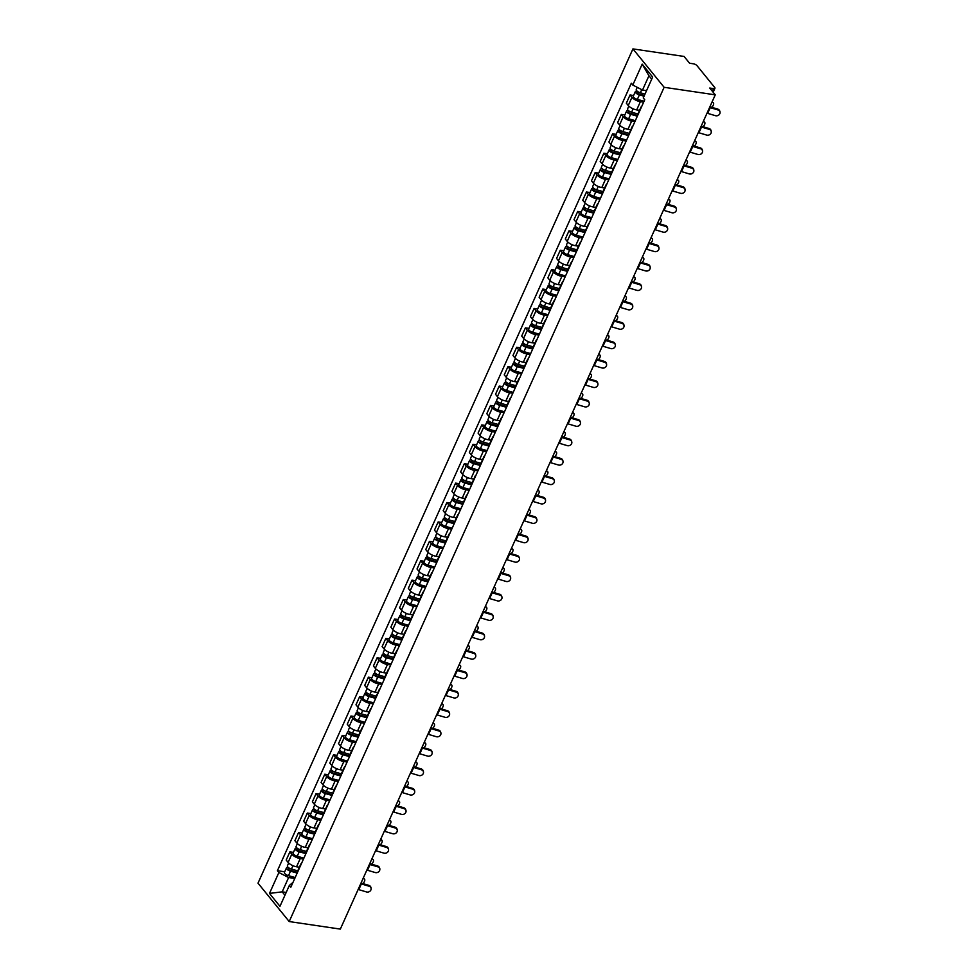 <?xml version="1.0" encoding="UTF-8"?>
<svg xmlns="http://www.w3.org/2000/svg" width="978" height="978" viewBox="0 0 978 978"><rect width="100%" height="100%" fill="white"/><g stroke="black" fill="none" stroke-linecap="round" stroke-linejoin="round"><path stroke-width="1.47" d="M715.26 94.842L709.735 88.044L713.488 88.607A2.946 1.112 24.2 0 0 714.93 88.277A2.946 1.112 24.2 0 0 714.673 87.421L697.021 65.685A2.946 1.112 24.2 0 0 693.353 63.79L689.588 63.24L684.074 56.443L632.937 48.9L258.009 883.158L289.195 921.557L664.123 87.299L715.26 94.842L340.332 929.1L289.195 921.557M632.937 48.9L664.123 87.299M643.646 102.164L640.382 101.675A6.773 2.555 -155.8 0 1 631.947 97.323L630.04 94.988L626.348 103.191L628.255 105.538A6.773 2.555 24.2 0 0 636.702 109.891L639.539 110.306M640.957 108.155A6.773 2.555 -155.8 0 1 640.945 107.201A6.773 2.555 -155.8 0 1 641.666 106.578M633.585 95.502L630.04 94.988M640.945 107.201L637.253 115.404A6.773 2.555 24.2 0 0 637.265 116.358M634.918 121.565L631.666 121.089A6.773 2.555 -155.8 0 1 623.218 116.737L621.323 114.389L617.631 122.605L619.539 124.939A6.773 2.555 24.2 0 0 627.974 129.304L630.822 129.719M632.228 127.556A6.773 2.555 -155.8 0 1 632.216 126.602A6.773 2.555 -155.8 0 1 632.937 125.979M624.869 114.915L621.323 114.389M632.216 126.602L628.536 134.817A6.773 2.555 24.2 0 0 628.536 135.771M626.201 140.979L622.949 140.49A6.773 2.555 -155.8 0 1 614.502 136.138L612.595 133.803L608.915 142.006L610.81 144.353A6.773 2.555 24.2 0 0 619.257 148.705L622.106 149.121M623.512 146.969A6.773 2.555 -155.8 0 1 623.499 146.015A6.773 2.555 -155.8 0 1 624.221 145.392M616.14 134.316L612.595 133.803M623.499 146.015L619.808 154.218A6.773 2.555 24.2 0 0 619.82 155.172M617.473 160.38L614.221 159.903A6.773 2.555 -155.8 0 1 605.785 155.551L603.878 153.204L600.186 161.419L602.093 163.754A6.773 2.555 24.2 0 0 610.529 168.118L613.377 168.534M614.783 166.37A6.773 2.555 -155.8 0 1 614.783 165.416A6.773 2.555 -155.8 0 1 615.492 164.793M607.424 153.729L603.878 153.204M614.783 165.416L611.091 173.632A6.773 2.555 24.2 0 0 611.091 174.585M608.756 179.793L605.504 179.304A6.773 2.555 -155.8 0 1 597.057 174.952L595.162 172.617L591.47 180.82L593.365 183.167A6.773 2.555 24.2 0 0 601.812 187.519L604.661 187.935M606.067 185.783A6.773 2.555 -155.8 0 1 606.054 184.83A6.773 2.555 -155.8 0 1 606.776 184.206M598.695 173.13L595.162 172.617M606.054 184.83L602.362 193.033A6.773 2.555 24.2 0 0 602.375 193.986M600.04 199.194L596.776 198.717A6.773 2.555 -155.8 0 1 588.34 194.365L586.433 192.018L582.741 200.233L584.648 202.568A6.773 2.555 24.2 0 0 593.084 206.933L595.932 207.348M597.338 205.184A6.773 2.555 -155.8 0 1 597.338 204.231A6.773 2.555 -155.8 0 1 598.047 203.607M589.978 192.544L586.433 192.018M597.338 204.231L593.646 212.446A6.773 2.555 24.2 0 0 593.658 213.4M591.311 218.607L588.059 218.118A6.773 2.555 -155.8 0 1 579.612 213.766L577.717 211.431L574.025 219.634L575.92 221.982A6.773 2.555 24.2 0 0 584.367 226.334L587.216 226.749M588.622 224.585A6.773 2.555 -155.8 0 1 588.609 223.644A6.773 2.555 -155.8 0 1 589.331 223.021M581.262 211.945L577.717 211.431M588.609 223.644L584.917 231.847A6.773 2.555 24.2 0 0 584.93 232.801M582.595 238.009L579.331 237.532A6.773 2.555 -155.8 0 1 570.895 233.18L568.988 230.832L565.296 239.048L567.203 241.383A6.773 2.555 24.2 0 0 575.651 245.747L578.487 246.163M579.905 243.999A6.773 2.555 -155.8 0 1 579.893 243.045A6.773 2.555 -155.8 0 1 580.602 242.422M572.533 231.358L568.988 230.832M579.893 243.045L576.201 251.26A6.773 2.555 24.2 0 0 576.213 252.214M573.866 257.422L570.614 256.933A6.773 2.555 -155.8 0 1 562.167 252.581L560.272 250.246L556.58 258.449L558.475 260.796A6.773 2.555 24.2 0 0 566.922 265.148L569.771 265.564M571.176 263.4A6.773 2.555 -155.8 0 1 571.164 262.459A6.773 2.555 -155.8 0 1 571.885 261.835M563.817 250.759L560.272 250.246M571.164 262.459L567.484 270.661A6.773 2.555 24.2 0 0 567.484 271.615M565.15 276.823L561.885 276.346A6.773 2.555 -155.8 0 1 553.45 271.994L551.543 269.647L547.851 277.862L549.758 280.197A6.773 2.555 24.2 0 0 558.206 284.561L561.042 284.977M562.46 282.813A6.773 2.555 -155.8 0 1 562.448 281.86A6.773 2.555 -155.8 0 1 563.169 281.236M555.088 270.172L551.543 269.647M562.448 281.86L558.756 290.075A6.773 2.555 24.2 0 0 558.768 291.028M556.421 296.236L553.169 295.747A6.773 2.555 -155.8 0 1 544.722 291.395L542.827 289.06L539.135 297.263L541.042 299.61A6.773 2.555 24.2 0 0 549.477 303.962L552.326 304.378M553.731 302.214A6.773 2.555 -155.8 0 1 553.719 301.273A6.773 2.555 -155.8 0 1 554.44 300.649M546.372 289.574L542.827 289.06M553.719 301.273L550.039 309.476A6.773 2.555 24.2 0 0 550.039 310.429M547.704 315.637L544.453 315.161A6.773 2.555 -155.8 0 1 536.005 310.808L534.098 308.461L530.418 316.676L532.313 319.011A6.773 2.555 24.2 0 0 540.761 323.363L543.609 323.791M545.015 321.628A6.773 2.555 -155.8 0 1 545.003 320.674A6.773 2.555 -155.8 0 1 545.724 320.05M537.643 308.987L534.098 308.461M545.003 320.674L541.311 328.889A6.773 2.555 24.2 0 0 541.323 329.843M538.976 335.051L535.724 334.562A6.773 2.555 -155.8 0 1 527.289 330.209L525.382 327.862L521.69 336.077L523.597 338.425A6.773 2.555 24.2 0 0 532.032 342.777L534.88 343.192M536.286 341.029A6.773 2.555 -155.8 0 1 536.286 340.087A6.773 2.555 -155.8 0 1 536.995 339.464M528.927 328.388L525.382 327.862M536.286 340.087L532.594 348.29A6.773 2.555 24.2 0 0 532.594 349.244M530.259 354.452L527.008 353.975A6.773 2.555 -155.8 0 1 518.56 349.623L516.653 347.276L512.973 355.491L514.868 357.826A6.773 2.555 24.2 0 0 523.316 362.178L526.164 362.606M527.57 360.442A6.773 2.555 -155.8 0 1 527.558 359.488A6.773 2.555 -155.8 0 1 528.279 358.865M520.198 347.801L516.653 347.276M527.558 359.488L523.866 367.704A6.773 2.555 24.2 0 0 523.878 368.657M521.543 373.865L518.279 373.376A6.773 2.555 -155.8 0 1 509.844 369.024L507.937 366.677L504.245 374.892L506.152 377.239A6.773 2.555 24.2 0 0 514.587 381.591L517.435 382.007M518.841 379.843A6.773 2.555 -155.8 0 1 518.841 378.902A6.773 2.555 -155.8 0 1 519.55 378.278M511.482 367.202L507.937 366.677M518.841 378.902L515.149 387.105A6.773 2.555 24.2 0 0 515.161 388.058M512.814 393.266L509.562 392.789A6.773 2.555 -155.8 0 1 501.115 388.437L499.22 386.09L495.528 394.305L497.423 396.64A6.773 2.555 24.2 0 0 505.87 400.992L508.719 401.42M510.125 399.256A6.773 2.555 -155.8 0 1 510.113 398.303A6.773 2.555 -155.8 0 1 510.834 397.679M502.753 386.616L499.22 386.09M510.113 398.303L506.421 406.518A6.773 2.555 24.2 0 0 506.433 407.471M504.098 412.679L500.834 412.19A6.773 2.555 -155.8 0 1 492.399 407.838L490.491 405.491L486.799 413.706L488.707 416.053A6.773 2.555 24.2 0 0 497.142 420.406L499.99 420.821M501.396 418.657A6.773 2.555 -155.8 0 1 501.396 417.716A6.773 2.555 -155.8 0 1 502.105 417.093M494.037 406.017L490.491 405.491M501.396 417.716L497.704 425.919A6.773 2.555 24.2 0 0 497.716 426.873M495.369 432.08L492.117 431.604A6.773 2.555 -155.8 0 1 483.67 427.252L481.775 424.904L478.083 433.12L479.978 435.454A6.773 2.555 24.2 0 0 488.425 439.807L491.274 440.234M492.68 438.071A6.773 2.555 -155.8 0 1 492.667 437.117A6.773 2.555 -155.8 0 1 493.389 436.494M485.32 425.43L481.775 424.904M492.667 437.117L488.976 445.332A6.773 2.555 24.2 0 0 488.988 446.286M486.653 451.494L483.389 451.005A6.773 2.555 -155.8 0 1 474.953 446.653L473.046 444.305L469.354 452.521L471.262 454.868A6.773 2.555 24.2 0 0 479.709 459.22L482.545 459.636M483.963 457.472A6.773 2.555 -155.8 0 1 483.951 456.53A6.773 2.555 -155.8 0 1 484.66 455.907M476.592 444.831L473.046 444.305M483.951 456.53L480.259 464.733A6.773 2.555 24.2 0 0 480.271 465.687M477.924 470.895L474.672 470.418A6.773 2.555 -155.8 0 1 466.225 466.066L464.33 463.719L460.638 471.934L462.545 474.269A6.773 2.555 24.2 0 0 470.98 478.621L473.829 479.049M475.235 476.885A6.773 2.555 -155.8 0 1 475.222 475.931A6.773 2.555 -155.8 0 1 475.944 475.308M467.875 464.244L464.33 463.719M475.222 475.931L471.543 484.147A6.773 2.555 24.2 0 0 471.543 485.088M469.208 490.308L465.956 489.819A6.773 2.555 -155.8 0 1 457.508 485.467L455.601 483.12L451.922 491.335L453.816 493.682A6.773 2.555 24.2 0 0 462.264 498.034L465.112 498.45M466.518 496.286A6.773 2.555 -155.8 0 1 466.506 495.345A6.773 2.555 -155.8 0 1 467.227 494.721M459.147 483.645L455.601 483.12M466.506 495.345L462.814 503.548A6.773 2.555 24.2 0 0 462.826 504.501M460.479 509.709L457.227 509.232A6.773 2.555 -155.8 0 1 448.792 504.88L446.885 502.533L443.193 510.748L445.1 513.083A6.773 2.555 24.2 0 0 453.535 517.435L456.384 517.863M457.79 515.699A6.773 2.555 -155.8 0 1 457.79 514.746A6.773 2.555 -155.8 0 1 458.499 514.122M450.43 503.059L446.885 502.533M457.79 514.746L454.098 522.961A6.773 2.555 24.2 0 0 454.098 523.902M451.763 529.122L448.511 528.633A6.773 2.555 -155.8 0 1 440.063 524.281L438.156 521.934L434.476 530.149L436.371 532.497A6.773 2.555 24.2 0 0 444.819 536.849L447.667 537.264M449.073 535.1A6.773 2.555 -155.8 0 1 449.061 534.159A6.773 2.555 -155.8 0 1 449.782 533.536M441.701 522.46L438.156 521.934M449.061 534.159L445.369 542.362A6.773 2.555 24.2 0 0 445.381 543.316M443.034 548.524L439.782 548.047A6.773 2.555 -155.8 0 1 431.347 543.695L429.44 541.347L425.748 549.563L427.655 551.898A6.773 2.555 24.2 0 0 436.09 556.25L438.939 556.678M440.344 554.514A6.773 2.555 -155.8 0 1 440.344 553.56A6.773 2.555 -155.8 0 1 441.054 552.937M432.985 541.873L429.44 541.347M440.344 553.56L436.653 561.775A6.773 2.555 24.2 0 0 436.665 562.717M434.318 567.937L431.066 567.448A6.773 2.555 -155.8 0 1 422.618 563.096L420.723 560.749L417.031 568.964L418.926 571.311A6.773 2.555 24.2 0 0 427.374 575.663L430.222 576.079M431.628 573.915A6.773 2.555 -155.8 0 1 431.616 572.974A6.773 2.555 -155.8 0 1 432.337 572.35M424.256 561.274L420.723 560.749M431.616 572.974L427.924 581.176A6.773 2.555 24.2 0 0 427.936 582.13M425.601 587.338L422.337 586.861A6.773 2.555 -155.8 0 1 413.902 582.497L411.995 580.162L408.303 588.377L410.21 590.712A6.773 2.555 24.2 0 0 418.645 595.064L421.494 595.492M422.899 593.328A6.773 2.555 -155.8 0 1 422.899 592.375A6.773 2.555 -155.8 0 1 423.608 591.751M415.54 580.688L411.995 580.162M422.899 592.375L419.207 600.59A6.773 2.555 24.2 0 0 419.22 601.531M416.872 606.751L413.621 606.262A6.773 2.555 -155.8 0 1 405.173 601.91L403.278 599.563L399.586 607.778L401.481 610.125A6.773 2.555 24.2 0 0 409.929 614.477L412.777 614.893M414.183 612.729A6.773 2.555 -155.8 0 1 414.171 611.788A6.773 2.555 -155.8 0 1 414.892 611.152M406.824 600.089L403.278 599.563M414.171 611.788L410.479 619.991A6.773 2.555 24.2 0 0 410.491 620.944M408.156 626.152L404.892 625.675A6.773 2.555 -155.8 0 1 396.457 621.311L394.55 618.976L390.858 627.179L392.765 629.526A6.773 2.555 24.2 0 0 401.212 633.878L404.048 634.306M405.467 632.143A6.773 2.555 -155.8 0 1 405.454 631.189A6.773 2.555 -155.8 0 1 406.163 630.565M398.095 619.502L394.55 618.976M405.454 631.189L401.762 639.404A6.773 2.555 24.2 0 0 401.775 640.345M399.427 645.553L396.176 645.077A6.773 2.555 -155.8 0 1 387.728 640.724L385.833 638.377L382.141 646.592L384.048 648.94A6.773 2.555 24.2 0 0 392.484 653.292L395.332 653.707M396.738 651.544A6.773 2.555 -155.8 0 1 396.726 650.602A6.773 2.555 -155.8 0 1 397.447 649.967M389.378 638.903L385.833 638.377M396.726 650.602L393.046 658.805A6.773 2.555 24.2 0 0 393.046 659.759M390.711 664.967L387.459 664.49A6.773 2.555 -155.8 0 1 379.012 660.126L377.105 657.791L373.425 665.994L375.32 668.341A6.773 2.555 24.2 0 0 383.767 672.693L386.616 673.121M388.021 670.957A6.773 2.555 -155.8 0 1 388.009 670.003A6.773 2.555 -155.8 0 1 388.731 669.38M380.65 658.316L377.105 657.791M388.009 670.003L384.317 678.219A6.773 2.555 24.2 0 0 384.33 679.16M381.982 684.368L378.731 683.891A6.773 2.555 -155.8 0 1 370.295 679.539L368.388 677.192L364.696 685.407L366.603 687.754A6.773 2.555 24.2 0 0 375.039 692.106L377.887 692.522M379.293 690.358A6.773 2.555 -155.8 0 1 379.293 689.417A6.773 2.555 -155.8 0 1 380.002 688.781M371.933 677.717L368.388 677.192M379.293 689.417L375.601 697.62A6.773 2.555 24.2 0 0 375.601 698.573M373.266 703.781L370.014 703.304A6.773 2.555 -155.8 0 1 361.567 698.94L359.659 696.605L355.98 704.808L357.875 707.155A6.773 2.555 24.2 0 0 366.322 711.507L369.171 711.935M370.576 709.771A6.773 2.555 -155.8 0 1 370.564 708.818A6.773 2.555 -155.8 0 1 371.285 708.194M363.205 697.131L359.659 696.605M370.564 708.818L366.872 717.033A6.773 2.555 24.2 0 0 366.884 717.974M364.537 723.182L361.285 722.705A6.773 2.555 -155.8 0 1 352.85 718.353L350.943 716.006L347.251 724.221L349.158 726.568A6.773 2.555 24.2 0 0 357.593 730.921L360.442 731.336M361.848 729.172A6.773 2.555 -155.8 0 1 361.848 728.231A6.773 2.555 -155.8 0 1 362.557 727.595M354.488 716.532L350.943 716.006M361.848 728.231L358.156 736.434A6.773 2.555 24.2 0 0 358.156 737.388M355.821 742.595L352.569 742.119A6.773 2.555 -155.8 0 1 344.122 737.754L342.227 735.419L338.535 743.622L340.43 745.97A6.773 2.555 24.2 0 0 348.877 750.322L351.725 750.749M353.131 748.586A6.773 2.555 -155.8 0 1 353.119 747.632A6.773 2.555 -155.8 0 1 353.84 747.009M345.76 735.945L342.227 735.419M353.119 747.632L349.427 755.847A6.773 2.555 24.2 0 0 349.439 756.789M347.104 761.996L343.84 761.52A6.773 2.555 -155.8 0 1 335.405 757.168L333.498 754.82L329.806 763.036L331.713 765.383A6.773 2.555 24.2 0 0 340.148 769.735L342.997 770.151M344.403 767.987A6.773 2.555 -155.8 0 1 344.403 767.045A6.773 2.555 -155.8 0 1 345.112 766.41M337.043 755.346L333.498 754.82M344.403 767.045L340.711 775.248A6.773 2.555 24.2 0 0 340.723 776.202M338.376 781.41L335.124 780.933A6.773 2.555 -155.8 0 1 326.676 776.569L324.782 774.234L321.09 782.437L322.984 784.784A6.773 2.555 24.2 0 0 331.432 789.136L334.28 789.564M335.686 787.4A6.773 2.555 -155.8 0 1 335.674 786.446A6.773 2.555 -155.8 0 1 336.395 785.823M328.327 774.759L324.782 774.234M335.674 786.446L331.982 794.662A6.773 2.555 24.2 0 0 331.994 795.603M329.659 800.811L326.395 800.334A6.773 2.555 -155.8 0 1 317.96 795.982L316.053 793.635L312.361 801.85L314.268 804.197A6.773 2.555 24.2 0 0 322.716 808.549L325.552 808.965M326.97 806.801A6.773 2.555 -155.8 0 1 326.958 805.848A6.773 2.555 -155.8 0 1 327.667 805.224M319.598 794.16L316.053 793.635M326.958 805.848L323.266 814.063A6.773 2.555 24.2 0 0 323.278 815.016M320.931 820.224L317.679 819.747A6.773 2.555 -155.8 0 1 309.231 815.383L307.337 813.048L303.645 821.251L305.552 823.598A6.773 2.555 24.2 0 0 313.987 827.95L316.835 828.378M318.241 826.214A6.773 2.555 -155.8 0 1 318.229 825.261A6.773 2.555 -155.8 0 1 318.95 824.637M310.882 813.574L307.337 813.048M318.229 825.261L314.549 833.476A6.773 2.555 24.2 0 0 314.549 834.417M312.214 839.625L308.95 839.148A6.773 2.555 -155.8 0 1 300.515 834.796L298.608 832.449L294.916 840.664L296.823 843.012A6.773 2.555 24.2 0 0 305.27 847.364L308.119 847.779M309.525 845.615A6.773 2.555 -155.8 0 1 309.513 844.662A6.773 2.555 -155.8 0 1 310.234 844.038M302.153 832.975L298.608 832.449M309.513 844.662L305.821 852.877A6.773 2.555 24.2 0 0 305.833 853.831M303.486 859.039L300.234 858.562A6.773 2.555 -155.8 0 1 291.786 854.197L289.891 851.862L286.199 860.065L288.107 862.413A6.773 2.555 24.2 0 0 296.542 866.765L299.39 867.193M300.796 865.029A6.773 2.555 -155.8 0 1 300.796 864.075A6.773 2.555 -155.8 0 1 301.505 863.452M293.437 852.376L289.891 851.862M300.796 864.075L297.104 872.29A6.773 2.555 24.2 0 0 297.104 873.232M651.703 79.157L648.94 75.746L642.509 90.062L646.544 90.648M642.509 90.062L632.79 85.037L642.179 64.132L652.656 77.042L643.267 97.947L644.734 99.744L290.821 887.229L289.354 885.42L279.965 906.325L269.488 893.415L278.877 872.523L288.608 877.535L282.177 891.838L284.94 895.249M632.79 85.037L631.323 83.228L277.41 870.713L278.877 872.523M286.199 892.437L282.177 891.838L269.488 893.415M294.769 878.44L288.608 877.535M289.354 885.42L292.997 882.376M284.708 871.789L277.41 870.713M642.179 64.132L648.94 75.746M707.008 113.191A9.132 3.447 -155.8 0 1 707.669 113.375L715.493 115.697A3.386 2.958 160.9 0 0 718.072 109.976L717.766 109.096A3.386 2.958 -19.1 0 1 719.686 110.844L719.991 111.737M709.588 107.47A9.132 3.447 -155.8 0 1 710.236 107.653L718.072 109.976M717.766 109.096L709.93 106.761A11.051 4.169 24.2 0 0 709.906 106.761M711.691 107.287A3.386 1.834 129.5 0 0 713.231 102.69A3.386 1.834 129.5 0 0 712.375 102.445L711.825 102.482M644.991 94.096L640.333 92.788A3.68 1.394 -155.8 0 1 636.262 89.548L637.253 87.348M644.355 95.502L639.013 94.01A1.773 0.672 -155.8 0 1 637.057 92.445A1.773 0.672 -155.8 0 1 637.925 92.25L638.108 91.834M644.037 96.211L639.38 94.903A3.68 1.394 -155.8 0 1 635.309 91.663A3.68 1.394 -155.8 0 1 637.118 91.247L637.155 91.162M644.05 101.26L637.363 99.389A3.68 1.394 -155.8 0 1 633.304 96.137L635.309 91.663M637.485 93.228L637.118 91.247M698.292 132.592A9.132 3.447 -155.8 0 1 698.94 132.776L706.776 135.111A3.386 2.958 160.9 0 0 709.343 129.389L709.038 128.497A3.386 2.958 -19.1 0 1 710.957 130.257L711.263 131.138M700.859 126.871A9.132 3.447 -155.8 0 1 701.507 127.054L709.343 129.389M709.038 128.497L701.202 126.174A11.051 4.169 24.2 0 0 701.177 126.162M689.563 152.006A9.132 3.447 -155.8 0 1 690.223 152.189L698.06 154.512A3.386 2.958 160.9 0 0 700.627 148.79L700.321 147.91A3.386 2.958 -19.1 0 1 702.241 149.658L702.546 150.551M692.143 146.284A9.132 3.447 -155.8 0 1 692.791 146.468L700.627 148.79M700.321 147.91L692.485 145.575A11.051 4.169 24.2 0 0 692.461 145.575M680.847 171.407A9.132 3.447 -155.8 0 1 681.495 171.59L689.331 173.925A3.386 2.958 160.9 0 0 691.911 168.204L691.605 167.311A3.386 2.958 -19.1 0 1 693.512 169.072L693.818 169.952M683.414 165.685A9.132 3.447 -155.8 0 1 684.074 165.869L691.911 168.204M691.605 167.311L683.769 164.989A11.051 4.169 24.2 0 0 683.732 164.976M702.974 126.7A3.386 1.834 129.5 0 0 704.515 122.103A3.386 1.834 129.5 0 0 703.647 121.859L703.096 121.883M637.9 113.961L631.605 112.201A3.68 1.394 -155.8 0 1 627.546 108.949L628.805 106.137M637.265 115.367L630.297 113.411A1.773 0.672 -155.8 0 1 628.341 111.859A1.773 0.672 -155.8 0 1 629.209 111.663L629.392 111.247M637.204 116.15L630.663 114.316A3.68 1.394 -155.8 0 1 626.592 111.064A3.68 1.394 -155.8 0 1 628.389 110.661L628.426 110.575M635.321 120.673L628.646 118.79A3.68 1.394 -155.8 0 1 624.575 115.551L626.592 111.064M628.768 112.629L629.209 111.663L628.389 110.661M694.258 146.101A3.386 1.834 129.5 0 0 695.798 141.504A3.386 1.834 129.5 0 0 694.93 141.26L694.38 141.297M629.184 133.375L622.888 131.602A3.68 1.394 -155.8 0 1 618.817 128.362L620.089 125.539M628.548 134.781L621.568 132.825A1.773 0.672 -155.8 0 1 619.612 131.26A1.773 0.672 -155.8 0 1 620.48 131.064L620.663 130.649M628.475 135.563L621.935 133.717A3.68 1.394 -155.8 0 1 617.876 130.477A3.68 1.394 -155.8 0 1 619.673 130.062L619.71 129.976M626.605 140.074L619.93 138.204A3.68 1.394 -155.8 0 1 615.859 134.952L617.876 130.477M620.04 132.042L619.673 130.062M685.529 165.514A3.386 1.834 129.5 0 0 687.069 160.918A3.386 1.834 129.5 0 0 686.201 160.673L685.664 160.698M620.455 152.776L614.16 151.015A3.68 1.394 -155.8 0 1 610.101 147.764L611.372 144.952M619.832 154.182L612.851 152.226A1.773 0.672 -155.8 0 1 610.895 150.673A1.773 0.672 -155.8 0 1 611.763 150.478L611.947 150.062M619.759 154.964L613.218 153.13A3.68 1.394 -155.8 0 1 609.147 149.878A3.68 1.394 -155.8 0 1 610.944 149.475L610.981 149.389M617.876 159.487L611.201 157.605A3.68 1.394 -155.8 0 1 607.13 154.365L609.147 149.878M611.323 151.443L611.763 150.478L610.944 149.475M672.118 190.82A9.132 3.447 -155.8 0 1 672.778 191.003L680.615 193.326A3.386 2.958 160.9 0 0 683.182 187.605L682.876 186.725A3.386 2.958 -19.1 0 1 684.796 188.473L685.101 189.365M674.698 185.099A9.132 3.447 -155.8 0 1 675.346 185.282L683.182 187.605M682.876 186.725L675.04 184.39A11.051 4.169 24.2 0 0 675.016 184.39M663.402 210.221A9.132 3.447 -155.8 0 1 664.05 210.404L671.886 212.739A3.386 2.958 160.9 0 0 674.465 207.018L674.16 206.126A3.386 2.958 -19.1 0 1 676.067 207.886L676.373 208.766M665.969 204.5A9.132 3.447 -155.8 0 1 666.629 204.683L674.465 207.018M674.16 206.126L666.324 203.803A11.051 4.169 24.2 0 0 666.299 203.791M676.813 184.915A3.386 1.834 129.5 0 0 678.353 180.319A3.386 1.834 129.5 0 0 677.485 180.074L676.935 180.111M611.739 172.189L605.443 170.416A3.68 1.394 -155.8 0 1 601.372 167.177L602.644 164.353M611.103 173.595L604.123 171.639A1.773 0.672 -155.8 0 1 602.179 170.074A1.773 0.672 -155.8 0 1 603.035 169.879L603.218 169.463M611.042 174.377L604.49 172.531A3.68 1.394 -155.8 0 1 600.431 169.292A3.68 1.394 -155.8 0 1 602.228 168.876L602.265 168.791M609.16 178.888L602.485 177.018A3.68 1.394 -155.8 0 1 598.414 173.766L600.431 169.292M602.595 170.857L602.228 168.876M668.084 204.329A3.386 1.834 129.5 0 0 669.624 199.732A3.386 1.834 129.5 0 0 668.756 199.488L668.218 199.512M603.01 191.59L596.727 189.83A3.68 1.394 -155.8 0 1 592.656 186.578L593.927 183.766M602.387 192.996L595.406 191.04A1.773 0.672 -155.8 0 1 593.45 189.487A1.773 0.672 -155.8 0 1 594.318 189.292L594.502 188.876M602.314 193.778L595.773 191.945A3.68 1.394 -155.8 0 1 591.702 188.693A3.68 1.394 -155.8 0 1 593.499 188.289L593.548 188.204M600.443 198.302L593.756 196.419A3.68 1.394 -155.8 0 1 589.697 193.179L591.702 188.693M593.878 190.258L594.318 189.292L593.499 188.289M654.685 229.634A9.132 3.447 -155.8 0 1 655.333 229.818L663.17 232.141A3.386 2.958 160.9 0 0 665.737 226.419L665.431 225.539A3.386 2.958 -19.1 0 1 667.351 227.287L667.656 228.18M657.253 223.913A9.132 3.447 -155.8 0 1 657.901 224.096L665.737 226.419M665.431 225.539L657.595 223.204A11.051 4.169 24.2 0 0 657.571 223.204M645.957 249.035A9.132 3.447 -155.8 0 1 646.605 249.219L654.441 251.554A3.386 2.958 160.9 0 0 657.02 245.833L656.715 244.94A3.386 2.958 -19.1 0 1 658.622 246.701L658.928 247.581M648.524 243.314A9.132 3.447 -155.8 0 1 649.184 243.498L657.02 245.833M656.715 244.94L648.879 242.617A11.051 4.169 24.2 0 0 648.854 242.605M637.24 268.449A9.132 3.447 -155.8 0 1 637.888 268.632L645.725 270.955A3.386 2.958 160.9 0 0 648.292 265.234L647.986 264.353A3.386 2.958 -19.1 0 1 649.905 266.102L650.211 266.994M639.808 262.727A9.132 3.447 -155.8 0 1 640.456 262.911L648.292 265.234M647.986 264.353L640.15 262.018A11.051 4.169 24.2 0 0 640.125 262.018M628.512 287.85A9.132 3.447 -155.8 0 1 629.16 288.033L636.996 290.368A3.386 2.958 160.9 0 0 639.575 284.647L639.27 283.754A3.386 2.958 -19.1 0 1 641.189 285.515L641.495 286.395M631.091 282.129A9.132 3.447 -155.8 0 1 631.739 282.312L639.575 284.647M639.27 283.754L631.433 281.432A11.051 4.169 24.2 0 0 631.409 281.419M619.795 307.263A9.132 3.447 -155.8 0 1 620.443 307.447L628.279 309.769A3.386 2.958 160.9 0 0 630.847 304.048L630.541 303.168A3.386 2.958 -19.1 0 1 632.46 304.916L632.766 305.808M622.363 301.542A9.132 3.447 -155.8 0 1 623.01 301.713L630.847 304.048M630.541 303.168L622.705 300.833A11.051 4.169 24.2 0 0 622.68 300.833M611.067 326.664A9.132 3.447 -155.8 0 1 611.727 326.848L619.563 329.183A3.386 2.958 160.9 0 0 622.13 323.461L621.825 322.569A3.386 2.958 -19.1 0 1 623.744 324.329L624.05 325.209M613.646 320.943A9.132 3.447 -155.8 0 1 614.294 321.126L622.13 323.461M621.825 322.569L613.988 320.246A11.051 4.169 24.2 0 0 613.964 320.234M602.35 346.078A9.132 3.447 -155.8 0 1 602.998 346.261L610.834 348.584A3.386 2.958 160.9 0 0 613.414 342.862L613.096 341.982A3.386 2.958 -19.1 0 1 615.015 343.73L615.321 344.611M604.917 340.356A9.132 3.447 -155.8 0 1 605.578 340.527L613.414 342.862M613.096 341.982L605.272 339.647A11.051 4.169 24.2 0 0 605.235 339.647M593.622 365.479A9.132 3.447 -155.8 0 1 594.282 365.662L602.118 367.997A3.386 2.958 160.9 0 0 604.685 362.276L604.38 361.383A3.386 2.958 -19.1 0 1 606.299 363.144L606.604 364.024M596.201 359.757A9.132 3.447 -155.8 0 1 596.849 359.941L604.685 362.276M604.38 361.383L596.543 359.06A11.051 4.169 24.2 0 0 596.519 359.048M659.368 223.73A3.386 1.834 129.5 0 0 660.908 219.133A3.386 1.834 129.5 0 0 660.04 218.889L659.49 218.925M594.294 211.003L587.998 209.231A3.68 1.394 -155.8 0 1 583.939 205.991L585.199 203.167M593.658 212.409L586.678 210.453A1.773 0.672 -155.8 0 1 584.734 208.889A1.773 0.672 -155.8 0 1 585.59 208.693L585.785 208.277M593.597 213.192L587.044 211.346A3.68 1.394 -155.8 0 1 582.986 208.106A3.68 1.394 -155.8 0 1 584.783 207.691L584.82 207.605M591.714 217.703L585.04 215.832A3.68 1.394 -155.8 0 1 580.969 212.581L582.986 208.106M585.162 209.671L584.783 207.691M650.639 243.143A3.386 1.834 129.5 0 0 652.179 238.546A3.386 1.834 129.5 0 0 651.311 238.302L650.773 238.326M585.565 230.405L579.282 228.644A3.68 1.394 -155.8 0 1 575.211 225.392L576.482 222.581M584.942 231.81L577.961 229.854A1.773 0.672 -155.8 0 1 576.005 228.302A1.773 0.672 -155.8 0 1 576.873 228.094L577.057 227.691M584.868 232.593L578.328 230.759A3.68 1.394 -155.8 0 1 574.257 227.507A3.68 1.394 -155.8 0 1 576.066 227.104L576.103 227.018M582.998 237.116L576.311 235.233A3.68 1.394 -155.8 0 1 572.252 231.994L574.257 227.507M576.433 229.072L576.873 228.094L576.066 227.104M641.923 262.544A3.386 1.834 129.5 0 0 643.463 257.947A3.386 1.834 129.5 0 0 642.595 257.703L642.045 257.74M576.849 249.818L570.553 248.045A3.68 1.394 -155.8 0 1 566.494 244.806L567.753 241.982M576.213 251.224L569.233 249.256A1.773 0.672 -155.8 0 1 567.289 247.703A1.773 0.672 -155.8 0 1 568.145 247.507L568.34 247.092M576.152 252.006L569.599 250.16A3.68 1.394 -155.8 0 1 565.541 246.921A3.68 1.394 -155.8 0 1 567.338 246.505L567.374 246.419M574.269 256.517L567.595 254.647A3.68 1.394 -155.8 0 1 563.524 251.395L565.541 246.921M567.717 248.485L567.338 246.505M633.194 281.957A3.386 1.834 129.5 0 0 634.734 277.361A3.386 1.834 129.5 0 0 633.878 277.116L633.328 277.141M568.132 269.219L561.837 267.459A3.68 1.394 -155.8 0 1 557.766 264.207L559.037 261.395M567.497 270.625L560.516 268.669A1.773 0.672 -155.8 0 1 558.56 267.116A1.773 0.672 -155.8 0 1 559.428 266.908L559.612 266.505M567.423 271.407L560.883 269.573A3.68 1.394 -155.8 0 1 556.812 266.322A3.68 1.394 -155.8 0 1 558.621 265.918L558.658 265.833M565.553 275.93L558.866 274.048A3.68 1.394 -155.8 0 1 554.807 270.808L556.812 266.322M558.988 267.886L559.428 266.908L558.621 265.918M624.477 301.358A3.386 1.834 129.5 0 0 626.018 296.762A3.386 1.834 129.5 0 0 625.15 296.517L624.6 296.554M559.404 288.632L553.108 286.86A3.68 1.394 -155.8 0 1 549.049 283.62L550.308 280.796M558.768 290.038L551.8 288.07A1.773 0.672 -155.8 0 1 549.844 286.517A1.773 0.672 -155.8 0 1 550.712 286.322L550.895 285.906M558.707 290.821L552.167 288.975A3.68 1.394 -155.8 0 1 548.096 285.735A3.68 1.394 -155.8 0 1 549.893 285.319L549.929 285.234M556.824 295.332L550.149 293.461A3.68 1.394 -155.8 0 1 546.079 290.209L548.096 285.735M550.272 287.3L550.712 286.322L549.893 285.319M615.761 320.772A3.386 1.834 129.5 0 0 617.301 316.175A3.386 1.834 129.5 0 0 616.433 315.931L615.883 315.955M550.687 308.033L544.391 306.273A3.68 1.394 -155.8 0 1 540.321 303.021L541.592 300.209M550.052 309.439L543.071 307.483A1.773 0.672 -155.8 0 1 541.115 305.931A1.773 0.672 -155.8 0 1 541.983 305.723L542.167 305.319M549.978 310.222L543.438 308.388A3.68 1.394 -155.8 0 1 539.379 305.136A3.68 1.394 -155.8 0 1 541.176 304.733L541.213 304.647M548.108 314.745L541.433 312.862A3.68 1.394 -155.8 0 1 537.362 309.623L539.379 305.136M541.543 306.701L541.983 305.723L541.176 304.733M607.032 340.173A3.386 1.834 129.5 0 0 608.573 335.576A3.386 1.834 129.5 0 0 607.705 335.332L607.167 335.368M541.959 327.447L535.663 325.674A3.68 1.394 -155.8 0 1 531.604 322.434L532.876 319.61M541.335 328.852L534.355 326.884A1.773 0.672 -155.8 0 1 532.399 325.332A1.773 0.672 -155.8 0 1 533.267 325.136L533.45 324.72M541.262 329.635L534.721 327.789A3.68 1.394 -155.8 0 1 530.651 324.549A3.68 1.394 -155.8 0 1 532.448 324.134L532.484 324.048M539.379 334.146L532.704 332.275A3.68 1.394 -155.8 0 1 528.633 329.024L530.651 324.549M532.827 326.114L533.267 325.136L532.448 324.134M598.316 359.586A3.386 1.834 129.5 0 0 599.856 354.99A3.386 1.834 129.5 0 0 598.988 354.745L598.438 354.769M533.242 346.848L526.946 345.087A3.68 1.394 -155.8 0 1 522.875 341.835L524.147 339.024M532.607 348.254L525.626 346.298A1.773 0.672 -155.8 0 1 523.682 344.745A1.773 0.672 -155.8 0 1 524.538 344.537L524.721 344.134M532.545 349.036L525.993 347.202A3.68 1.394 -155.8 0 1 521.934 343.95A3.68 1.394 -155.8 0 1 523.731 343.547L523.768 343.461M530.663 353.559L523.988 351.677A3.68 1.394 -155.8 0 1 519.917 348.437L521.934 343.95M524.098 345.515L524.538 344.537L523.731 343.547M584.905 384.892A9.132 3.447 -155.8 0 1 585.553 385.075L593.389 387.398A3.386 2.958 160.9 0 0 595.969 381.677L595.663 380.797A3.386 2.958 -19.1 0 1 597.57 382.545L597.876 383.425M587.472 379.171A9.132 3.447 -155.8 0 1 588.133 379.342L595.969 381.677M595.663 380.797L587.827 378.462A11.051 4.169 24.2 0 0 587.79 378.449M576.189 404.293A9.132 3.447 -155.8 0 1 576.837 404.476L584.673 406.811A3.386 2.958 160.9 0 0 587.24 401.078L586.934 400.198A3.386 2.958 -19.1 0 1 588.854 401.958L589.159 402.838M578.756 398.572A9.132 3.447 -155.8 0 1 579.404 398.755L587.24 401.078M586.934 400.198L579.098 397.875A11.051 4.169 24.2 0 0 579.074 397.863M567.46 423.706A9.132 3.447 -155.8 0 1 568.108 423.89L575.944 426.212A3.386 2.958 160.9 0 0 578.524 420.491L578.218 419.611A3.386 2.958 -19.1 0 1 580.125 421.359L580.431 422.239M570.027 417.985A9.132 3.447 -155.8 0 1 570.687 418.156L578.524 420.491M578.218 419.611L570.382 417.276A11.051 4.169 24.2 0 0 570.357 417.264M558.744 443.107A9.132 3.447 -155.8 0 1 559.392 443.291L567.228 445.626A3.386 2.958 160.9 0 0 569.795 439.892L569.489 439.012A3.386 2.958 -19.1 0 1 571.409 440.772L571.714 441.653M561.311 437.386A9.132 3.447 -155.8 0 1 561.959 437.569L569.795 439.892M569.489 439.012L561.653 436.689A11.051 4.169 24.2 0 0 561.629 436.677M550.015 462.521A9.132 3.447 -155.8 0 1 550.663 462.704L558.499 465.027A3.386 2.958 160.9 0 0 561.079 459.305L560.773 458.425A3.386 2.958 -19.1 0 1 562.692 460.173L562.998 461.054M552.594 456.799A9.132 3.447 -155.8 0 1 553.242 456.97L561.079 459.305M560.773 458.425L552.937 456.09A11.051 4.169 24.2 0 0 552.912 456.078M541.299 481.922A9.132 3.447 -155.8 0 1 541.946 482.105L549.783 484.44A3.386 2.958 160.9 0 0 552.35 478.707L552.044 477.826A3.386 2.958 -19.1 0 1 553.964 479.587L554.269 480.467M543.866 476.2A9.132 3.447 -155.8 0 1 544.514 476.384L552.35 478.707M552.044 477.826L544.208 475.504A11.051 4.169 24.2 0 0 544.184 475.491M532.57 501.335A9.132 3.447 -155.8 0 1 533.23 501.518L541.066 503.841A3.386 2.958 160.9 0 0 543.634 498.12L543.328 497.24A3.386 2.958 -19.1 0 1 545.247 498.988L545.553 499.868M535.149 495.614A9.132 3.447 -155.8 0 1 535.797 495.785L543.634 498.12M543.328 497.24L535.492 494.905A11.051 4.169 24.2 0 0 535.467 494.892M523.853 520.736A9.132 3.447 -155.8 0 1 524.501 520.919L532.338 523.254A3.386 2.958 160.9 0 0 534.905 517.521L534.599 516.641A3.386 2.958 -19.1 0 1 536.519 518.401L536.824 519.281M526.421 515.015A9.132 3.447 -155.8 0 1 527.081 515.198L534.905 517.521M534.599 516.641L526.763 514.318A11.051 4.169 24.2 0 0 526.739 514.306M515.125 540.149A9.132 3.447 -155.8 0 1 515.785 540.321L523.621 542.656A3.386 2.958 160.9 0 0 526.188 536.934L525.883 536.054A3.386 2.958 -19.1 0 1 527.802 537.802L528.108 538.682M517.704 534.428A9.132 3.447 -155.8 0 1 518.352 534.599L526.188 536.934M525.883 536.054L518.047 533.719A11.051 4.169 24.2 0 0 518.022 533.707M506.408 559.55A9.132 3.447 -155.8 0 1 507.056 559.734L514.893 562.069A3.386 2.958 160.9 0 0 517.472 556.335L517.166 555.455A3.386 2.958 -19.1 0 1 519.073 557.216L519.379 558.096M508.976 553.829A9.132 3.447 -155.8 0 1 509.636 554.013L517.472 556.335M517.166 555.455L509.33 553.132A11.051 4.169 24.2 0 0 509.293 553.12M497.692 578.964A9.132 3.447 -155.8 0 1 498.34 579.135L506.176 581.47A3.386 2.958 160.9 0 0 508.743 575.749L508.438 574.868A3.386 2.958 -19.1 0 1 510.357 576.617L510.663 577.497M500.259 573.23A9.132 3.447 -155.8 0 1 500.907 573.414L508.743 575.749M508.438 574.868L500.602 572.533A11.051 4.169 24.2 0 0 500.577 572.521M488.963 598.365A9.132 3.447 -155.8 0 1 489.611 598.548L497.447 600.871A3.386 2.958 160.9 0 0 500.027 595.15L499.721 594.269A3.386 2.958 -19.1 0 1 501.628 596.03L501.934 596.91M491.531 592.644A9.132 3.447 -155.8 0 1 492.191 592.827L500.027 595.15M499.721 594.269L491.885 591.947A11.051 4.169 24.2 0 0 491.861 591.934M480.247 617.778A9.132 3.447 -155.8 0 1 480.895 617.949L488.731 620.284A3.386 2.958 160.9 0 0 491.298 614.563L490.993 613.683A3.386 2.958 -19.1 0 1 492.912 615.431L493.218 616.311M482.814 612.045A9.132 3.447 -155.8 0 1 483.462 612.228L491.298 614.563M490.993 613.683L483.156 611.348A11.051 4.169 24.2 0 0 483.132 611.336M471.518 637.179A9.132 3.447 -155.8 0 1 472.166 637.363L480.002 639.685A3.386 2.958 160.9 0 0 482.582 633.964L482.276 633.084A3.386 2.958 -19.1 0 1 484.196 634.844L484.501 635.724M474.098 631.458A9.132 3.447 -155.8 0 1 474.746 631.641L482.582 633.964M482.276 633.084L474.44 630.761A11.051 4.169 24.2 0 0 474.416 630.749M462.802 656.593A9.132 3.447 -155.8 0 1 463.45 656.764L471.286 659.099A3.386 2.958 160.9 0 0 473.853 653.377L473.548 652.497A3.386 2.958 -19.1 0 1 475.467 654.245L475.773 655.126M465.369 650.859A9.132 3.447 -155.8 0 1 466.017 651.042L473.853 653.377M473.548 652.497L465.711 650.162A11.051 4.169 24.2 0 0 465.687 650.15M589.587 378.987A3.386 1.834 129.5 0 0 591.128 374.391A3.386 1.834 129.5 0 0 590.26 374.146L589.722 374.183M524.514 366.261L518.23 364.488A3.68 1.394 -155.8 0 1 514.159 361.249L515.43 358.425M523.89 367.667L516.91 365.699A1.773 0.672 -155.8 0 1 514.954 364.146A1.773 0.672 -155.8 0 1 515.822 363.95L516.005 363.535M523.817 368.449L517.276 366.603A3.68 1.394 -155.8 0 1 513.206 363.364A3.68 1.394 -155.8 0 1 515.003 362.948L515.051 362.862M521.946 372.96L515.259 371.09A3.68 1.394 -155.8 0 1 511.201 367.838L513.206 363.364M515.382 364.928L515.822 363.95L515.003 362.948M580.871 398.401A3.386 1.834 129.5 0 0 582.411 393.804A3.386 1.834 129.5 0 0 581.543 393.559L580.993 393.584M515.797 385.662L509.501 383.902A3.68 1.394 -155.8 0 1 505.443 380.65L506.702 377.838M515.161 387.068L508.181 385.112A1.773 0.672 -155.8 0 1 506.237 383.559A1.773 0.672 -155.8 0 1 507.093 383.352L507.276 382.948M515.1 387.85L508.548 386.017A3.68 1.394 -155.8 0 1 504.489 382.765A3.68 1.394 -155.8 0 1 506.286 382.361L506.323 382.276M513.218 392.374L506.543 390.491A3.68 1.394 -155.8 0 1 502.472 387.251L504.489 382.765M506.653 384.33L507.093 383.352L506.286 382.361M572.142 417.802A3.386 1.834 129.5 0 0 573.683 413.205A3.386 1.834 129.5 0 0 572.815 412.96L572.277 412.997M507.069 405.075L500.785 403.303A3.68 1.394 -155.8 0 1 496.714 400.063L497.985 397.239M506.445 406.481L499.465 404.513A1.773 0.672 -155.8 0 1 497.509 402.96A1.773 0.672 -155.8 0 1 498.377 402.765L498.56 402.349M506.372 407.264L499.831 405.418A3.68 1.394 -155.8 0 1 495.76 402.178A3.68 1.394 -155.8 0 1 497.57 401.762L497.606 401.677M504.501 411.775L497.814 409.904A3.68 1.394 -155.8 0 1 493.756 406.652L495.76 402.178M497.936 403.743L497.57 401.762M563.426 437.215A3.386 1.834 129.5 0 0 564.966 432.618A3.386 1.834 129.5 0 0 564.098 432.374L563.548 432.398M498.352 424.476L492.056 422.716A3.68 1.394 -155.8 0 1 487.998 419.464L489.257 416.652M497.716 425.882L490.736 423.926A1.773 0.672 -155.8 0 1 488.792 422.374A1.773 0.672 -155.8 0 1 489.648 422.166L489.844 421.762M497.655 426.665L491.103 424.831A3.68 1.394 -155.8 0 1 487.044 421.579A3.68 1.394 -155.8 0 1 488.841 421.176L488.878 421.09M495.773 431.188L489.098 429.305A3.68 1.394 -155.8 0 1 485.027 426.066L487.044 421.579M489.22 423.144L488.841 421.176M554.697 456.616A3.386 1.834 129.5 0 0 556.237 452.019A3.386 1.834 129.5 0 0 555.382 451.775L554.832 451.812M489.636 443.89L483.34 442.117A3.68 1.394 -155.8 0 1 479.269 438.877L480.54 436.054M489 445.296L482.02 443.327A1.773 0.672 -155.8 0 1 480.064 441.775A1.773 0.672 -155.8 0 1 480.931 441.579L481.115 441.164M488.927 446.078L482.386 444.232A3.68 1.394 -155.8 0 1 478.315 440.992A3.68 1.394 -155.8 0 1 480.125 440.577L480.161 440.491M487.056 450.589L480.369 448.719A3.68 1.394 -155.8 0 1 476.31 445.467L478.315 440.992M480.491 442.557L480.125 440.577M545.981 476.029A3.386 1.834 129.5 0 0 547.521 471.433A3.386 1.834 129.5 0 0 546.653 471.188L546.103 471.213M480.907 463.291L474.611 461.53A3.68 1.394 -155.8 0 1 470.552 458.279L471.812 455.467M480.271 464.697L473.291 462.741A1.773 0.672 -155.8 0 1 471.347 461.188A1.773 0.672 -155.8 0 1 472.215 460.98L472.398 460.577M480.21 465.479L473.67 463.645A3.68 1.394 -155.8 0 1 469.599 460.394A3.68 1.394 -155.8 0 1 471.396 459.99L471.433 459.904M478.328 470.002L471.653 468.12A3.68 1.394 -155.8 0 1 467.582 464.88L469.599 460.394M471.775 461.958L472.215 460.98L471.396 459.99M537.264 495.43A3.386 1.834 129.5 0 0 538.805 490.834A3.386 1.834 129.5 0 0 537.937 490.589L537.387 490.626M472.191 482.704L465.895 480.931A3.68 1.394 -155.8 0 1 461.824 477.692L463.095 474.868M471.555 484.11L464.574 482.142A1.773 0.672 -155.8 0 1 462.618 480.589A1.773 0.672 -155.8 0 1 463.486 480.394L463.67 479.978M471.482 484.892L464.941 483.046A3.68 1.394 -155.8 0 1 460.882 479.807A3.68 1.394 -155.8 0 1 462.68 479.391L462.716 479.306M469.611 489.403L462.924 487.533A3.68 1.394 -155.8 0 1 458.865 484.281L460.882 479.807M463.046 481.372L462.68 479.391M528.536 514.844A3.386 1.834 129.5 0 0 530.076 510.247A3.386 1.834 129.5 0 0 529.208 510.003L528.658 510.027M463.462 502.105L457.166 500.345A3.68 1.394 -155.8 0 1 453.107 497.093L454.367 494.281M462.826 503.511L455.858 501.555A1.773 0.672 -155.8 0 1 453.902 499.99A1.773 0.672 -155.8 0 1 454.77 499.795L454.953 499.391M462.765 504.293L456.225 502.46A3.68 1.394 -155.8 0 1 452.154 499.208A3.68 1.394 -155.8 0 1 453.951 498.804L453.988 498.719M460.882 508.817L454.208 506.934A3.68 1.394 -155.8 0 1 450.137 503.694L452.154 499.208M454.33 500.773L454.77 499.795L453.951 498.804M519.819 534.245A3.386 1.834 129.5 0 0 521.36 529.648A3.386 1.834 129.5 0 0 520.492 529.404L519.941 529.44M454.746 521.519L448.45 519.746A3.68 1.394 -155.8 0 1 444.379 516.506L445.65 513.682M454.11 522.924L447.129 520.956A1.773 0.672 -155.8 0 1 445.186 519.404A1.773 0.672 -155.8 0 1 446.041 519.208L446.225 518.792M454.049 523.707L447.496 521.861A3.68 1.394 -155.8 0 1 443.437 518.621A3.68 1.394 -155.8 0 1 445.234 518.206L445.271 518.12M452.166 528.218L445.491 526.347A3.68 1.394 -155.8 0 1 441.42 523.096L443.437 518.621M445.601 520.186L445.234 518.206M511.091 553.658A3.386 1.834 129.5 0 0 512.631 549.061A3.386 1.834 129.5 0 0 511.763 548.817L511.225 548.841M446.017 540.92L439.733 539.159A3.68 1.394 -155.8 0 1 435.662 535.907L436.934 533.096M445.393 542.325L438.413 540.369A1.773 0.672 -155.8 0 1 436.457 538.805A1.773 0.672 -155.8 0 1 437.325 538.609L437.508 538.206M445.32 543.108L438.78 541.274A3.68 1.394 -155.8 0 1 434.709 538.022A3.68 1.394 -155.8 0 1 436.506 537.619L436.555 537.533M443.45 547.631L436.763 545.748A3.68 1.394 -155.8 0 1 432.704 542.509L434.709 538.022M436.885 539.587L437.325 538.609L436.506 537.619M502.374 573.059A3.386 1.834 129.5 0 0 503.914 568.462A3.386 1.834 129.5 0 0 503.047 568.218L502.496 568.255M437.3 560.333L431.005 558.56A3.68 1.394 -155.8 0 1 426.934 555.321L428.205 552.497M436.665 561.739L429.684 559.771A1.773 0.672 -155.8 0 1 427.741 558.218A1.773 0.672 -155.8 0 1 428.596 558.022L428.78 557.607M436.604 562.521L430.051 560.675A3.68 1.394 -155.8 0 1 425.992 557.436A3.68 1.394 -155.8 0 1 427.789 557.02L427.826 556.934M434.721 567.032L428.046 565.15A3.68 1.394 -155.8 0 1 423.975 561.91L425.992 557.436M428.156 559L427.789 557.02M493.645 592.46A3.386 1.834 129.5 0 0 495.186 587.876A3.386 1.834 129.5 0 0 494.318 587.631L493.78 587.656M428.572 579.734L422.288 577.974A3.68 1.394 -155.8 0 1 418.217 574.722L419.489 571.91M427.948 581.14L420.968 579.184A1.773 0.672 -155.8 0 1 419.012 577.619A1.773 0.672 -155.8 0 1 419.88 577.423L420.063 577.02M427.875 581.922L421.335 580.088A3.68 1.394 -155.8 0 1 417.264 576.837A3.68 1.394 -155.8 0 1 419.073 576.433L419.11 576.348M426.005 586.433L419.317 584.563A3.68 1.394 -155.8 0 1 415.259 581.323L417.264 576.837M419.44 578.401L419.88 577.423L419.073 576.433M484.929 611.873A3.386 1.834 129.5 0 0 486.469 607.277A3.386 1.834 129.5 0 0 485.601 607.032L485.051 607.069M419.855 599.147L413.56 597.375A3.68 1.394 -155.8 0 1 409.501 594.135L410.76 591.311M419.22 600.553L412.239 598.585A1.773 0.672 -155.8 0 1 410.295 597.032A1.773 0.672 -155.8 0 1 411.151 596.837L411.347 596.421M419.159 601.336L412.606 599.49A3.68 1.394 -155.8 0 1 408.547 596.25A3.68 1.394 -155.8 0 1 410.344 595.834L410.381 595.749M417.276 605.847L410.601 603.964A3.68 1.394 -155.8 0 1 406.53 600.724L408.547 596.25M410.723 597.803L410.344 595.834M476.2 631.275A3.386 1.834 129.5 0 0 477.741 626.69A3.386 1.834 129.5 0 0 476.885 626.446L476.335 626.47M411.127 618.548L404.843 616.788A3.68 1.394 -155.8 0 1 400.772 613.536L402.044 610.724M410.503 619.954L403.523 617.998A1.773 0.672 -155.8 0 1 401.567 616.433A1.773 0.672 -155.8 0 1 402.435 616.238L402.618 615.822M410.43 620.737L403.89 618.903A3.68 1.394 -155.8 0 1 399.819 615.651A3.68 1.394 -155.8 0 1 401.628 615.248L401.665 615.162M408.559 625.248L401.872 623.377A3.68 1.394 -155.8 0 1 397.814 620.138L399.819 615.651M401.995 617.216L402.435 616.238L401.628 615.248M467.484 650.688A3.386 1.834 129.5 0 0 469.024 646.091A3.386 1.834 129.5 0 0 468.156 645.847L467.606 645.883M402.41 637.962L396.114 636.189A3.68 1.394 -155.8 0 1 392.056 632.949L393.315 630.125M401.775 639.367L394.794 637.399A1.773 0.672 -155.8 0 1 392.85 635.847A1.773 0.672 -155.8 0 1 393.706 635.651L393.902 635.235M401.714 640.15L395.173 638.304A3.68 1.394 -155.8 0 1 391.102 635.064A3.68 1.394 -155.8 0 1 392.899 634.649L392.936 634.563M399.831 644.661L393.156 642.778A3.68 1.394 -155.8 0 1 389.085 639.539L391.102 635.064M393.278 636.617L392.899 634.649M454.073 675.994A9.132 3.447 -155.8 0 1 454.733 676.177L462.57 678.5A3.386 2.958 160.9 0 0 465.137 672.778L464.831 671.898A3.386 2.958 -19.1 0 1 466.75 673.659L467.056 674.539M456.653 670.272A9.132 3.447 -155.8 0 1 457.301 670.456L465.137 672.778M464.831 671.898L456.995 669.563A11.051 4.169 24.2 0 0 456.97 669.563M458.755 670.089A3.386 1.834 129.5 0 0 460.308 665.505A3.386 1.834 129.5 0 0 459.44 665.26L458.89 665.284M393.694 657.363L387.398 655.602A3.68 1.394 -155.8 0 1 383.327 652.35L384.599 649.539M393.058 658.769L386.078 656.813A1.773 0.672 -155.8 0 1 384.122 655.248A1.773 0.672 -155.8 0 1 384.99 655.052L385.173 654.637M392.985 659.551L386.444 657.717A3.68 1.394 -155.8 0 1 382.386 654.465A3.68 1.394 -155.8 0 1 384.183 654.062L384.22 653.976M391.114 664.062L384.427 662.192A3.68 1.394 -155.8 0 1 380.369 658.952L382.386 654.465M384.55 656.03L384.99 655.052L384.183 654.062M445.357 695.407A9.132 3.447 -155.8 0 1 446.005 695.578L453.841 697.913A3.386 2.958 160.9 0 0 456.408 692.192L456.103 691.312A3.386 2.958 -19.1 0 1 458.022 693.06L458.327 693.94M447.924 689.673A9.132 3.447 -155.8 0 1 448.572 689.857L456.408 692.192M456.103 691.312L448.266 688.977A11.051 4.169 24.2 0 0 448.242 688.964M450.039 689.502A3.386 1.834 129.5 0 0 451.579 684.906A3.386 1.834 129.5 0 0 450.711 684.661L450.161 684.698M384.965 676.776L378.669 675.003A3.68 1.394 -155.8 0 1 374.611 671.764L375.87 668.94M384.33 678.182L377.361 676.214A1.773 0.672 -155.8 0 1 375.405 674.661A1.773 0.672 -155.8 0 1 376.273 674.465L376.457 674.05M384.268 678.952L377.728 677.118A3.68 1.394 -155.8 0 1 373.657 673.879A3.68 1.394 -155.8 0 1 375.454 673.463L375.491 673.377M382.386 683.475L375.711 681.593A3.68 1.394 -155.8 0 1 371.64 678.353L373.657 673.879M375.833 675.431L376.273 674.465L375.454 673.463M436.628 714.808A9.132 3.447 -155.8 0 1 437.288 714.991L445.124 717.314A3.386 2.958 160.9 0 0 447.692 711.593L447.386 710.713A3.386 2.958 -19.1 0 1 449.305 712.461L449.611 713.353M439.208 709.087A9.132 3.447 -155.8 0 1 439.856 709.27L447.692 711.593M447.386 710.713L439.55 708.378A11.051 4.169 24.2 0 0 439.525 708.378M441.322 708.903A3.386 1.834 129.5 0 0 442.863 704.319A3.386 1.834 129.5 0 0 441.995 704.074L441.445 704.099M376.249 696.177L369.953 694.417A3.68 1.394 -155.8 0 1 365.882 691.165L367.153 688.353M375.613 697.583L368.633 695.627A1.773 0.672 -155.8 0 1 366.677 694.062A1.773 0.672 -155.8 0 1 367.545 693.867L367.728 693.451M375.54 698.365L368.999 696.532A3.68 1.394 -155.8 0 1 364.941 693.28A3.68 1.394 -155.8 0 1 366.738 692.876L366.774 692.791M373.669 702.876L366.994 701.006A3.68 1.394 -155.8 0 1 362.924 697.766L364.941 693.28M367.105 694.845L367.545 693.867L366.738 692.876M427.912 734.221A9.132 3.447 -155.8 0 1 428.56 734.392L436.396 736.727A3.386 2.958 160.9 0 0 438.975 731.006L438.67 730.114A3.386 2.958 -19.1 0 1 440.577 731.874L440.882 732.754M430.479 728.488A9.132 3.447 -155.8 0 1 431.139 728.671L438.975 731.006M438.67 730.114L430.833 727.791A11.051 4.169 24.2 0 0 430.797 727.779M432.594 728.317A3.386 1.834 129.5 0 0 434.134 723.72A3.386 1.834 129.5 0 0 433.266 723.475L432.728 723.512M367.52 715.59L361.237 713.818A3.68 1.394 -155.8 0 1 357.166 710.578L358.437 707.754M366.897 716.996L359.916 715.028A1.773 0.672 -155.8 0 1 357.96 713.475A1.773 0.672 -155.8 0 1 358.828 713.28L359.012 712.864M366.823 717.766L360.283 715.933A3.68 1.394 -155.8 0 1 356.212 712.693A3.68 1.394 -155.8 0 1 358.009 712.277L358.058 712.192M364.953 722.29L358.266 720.407A3.68 1.394 -155.8 0 1 354.207 717.167L356.212 712.693M358.388 714.246L358.828 713.28L358.009 712.277M419.195 753.622A9.132 3.447 -155.8 0 1 419.843 753.806L427.679 756.128A3.386 2.958 160.9 0 0 430.247 750.407L429.941 749.527A3.386 2.958 -19.1 0 1 431.86 751.275L432.166 752.168M421.762 747.901A9.132 3.447 -155.8 0 1 422.41 748.084L430.247 750.407M429.941 749.527L422.105 747.192A11.051 4.169 24.2 0 0 422.08 747.192M423.877 747.718A3.386 1.834 129.5 0 0 425.418 743.133A3.386 1.834 129.5 0 0 424.55 742.889L424 742.913M358.804 734.991L352.508 733.231A3.68 1.394 -155.8 0 1 348.437 729.979L349.708 727.167M358.168 736.397L351.188 734.441A1.773 0.672 -155.8 0 1 349.244 732.877A1.773 0.672 -155.8 0 1 350.1 732.681L350.283 732.265M358.107 737.18L351.554 735.346A3.68 1.394 -155.8 0 1 347.496 732.094A3.68 1.394 -155.8 0 1 349.293 731.691L349.329 731.605M356.224 741.691L349.549 739.82A3.68 1.394 -155.8 0 1 345.478 736.581L347.496 732.094M349.659 733.659L350.1 732.681L349.293 731.691M410.467 773.036A9.132 3.447 -155.8 0 1 411.115 773.207L418.951 775.542A3.386 2.958 160.9 0 0 421.53 769.82L421.225 768.928A3.386 2.958 -19.1 0 1 423.132 770.688L423.437 771.569M413.034 767.302A9.132 3.447 -155.8 0 1 413.694 767.485L421.53 769.82M421.225 768.928L413.388 766.605A11.051 4.169 24.2 0 0 413.364 766.593M415.149 767.131A3.386 1.834 129.5 0 0 416.689 762.534A3.386 1.834 129.5 0 0 415.821 762.29L415.283 762.327M350.075 754.405L343.791 752.632A3.68 1.394 -155.8 0 1 339.721 749.392L340.992 746.569M349.452 755.811L342.471 753.842A1.773 0.672 -155.8 0 1 340.515 752.29A1.773 0.672 -155.8 0 1 341.383 752.094L341.566 751.679M349.378 756.581L342.838 754.747A3.68 1.394 -155.8 0 1 338.767 751.507A3.68 1.394 -155.8 0 1 340.564 751.092L340.613 751.006M347.508 761.104L340.821 759.221A3.68 1.394 -155.8 0 1 336.762 755.982L338.767 751.507M340.943 753.06L341.383 752.094L340.564 751.092M401.75 792.437A9.132 3.447 -155.8 0 1 402.398 792.62L410.234 794.943A3.386 2.958 160.9 0 0 412.802 789.222L412.496 788.341A3.386 2.958 -19.1 0 1 414.415 790.09L414.721 790.982M404.317 786.715A9.132 3.447 -155.8 0 1 404.965 786.899L412.802 789.222M412.496 788.341L404.66 786.006A11.051 4.169 24.2 0 0 404.635 786.006M406.432 786.532A3.386 1.834 129.5 0 0 407.973 781.948A3.386 1.834 129.5 0 0 407.105 781.703L406.555 781.728M341.359 773.806L335.063 772.045A3.68 1.394 -155.8 0 1 331.004 768.794L332.263 765.982M340.723 775.212L333.742 773.256A1.773 0.672 -155.8 0 1 331.799 771.691A1.773 0.672 -155.8 0 1 332.654 771.495L332.85 771.08M340.662 775.994L334.109 774.16A3.68 1.394 -155.8 0 1 330.051 770.909A3.68 1.394 -155.8 0 1 331.848 770.505L331.884 770.419M338.779 780.505L332.104 778.635A3.68 1.394 -155.8 0 1 328.033 775.395L330.051 770.909M332.227 772.473L331.848 770.505M393.022 811.838A9.132 3.447 -155.8 0 1 393.669 812.021L401.506 814.356A3.386 2.958 160.9 0 0 404.085 808.635L403.78 807.742A3.386 2.958 -19.1 0 1 405.687 809.503L405.992 810.383M395.601 806.116A9.132 3.447 -155.8 0 1 396.249 806.3L404.085 808.635M403.78 807.742L395.943 805.42A11.051 4.169 24.2 0 0 395.919 805.407M397.704 805.945A3.386 1.834 129.5 0 0 399.244 801.349A3.386 1.834 129.5 0 0 398.376 801.104L397.838 801.141M332.63 793.219L326.346 791.446A3.68 1.394 -155.8 0 1 322.275 788.207L323.547 785.383M332.007 794.625L325.026 792.657A1.773 0.672 -155.8 0 1 323.07 791.104A1.773 0.672 -155.8 0 1 323.938 790.909L324.121 790.493M331.933 795.395L325.393 793.561A3.68 1.394 -155.8 0 1 321.322 790.322A3.68 1.394 -155.8 0 1 323.131 789.906L323.168 789.821M330.063 799.918L323.376 798.036A3.68 1.394 -155.8 0 1 319.317 794.796L321.322 790.322M323.498 791.874L323.131 789.906M384.305 831.251A9.132 3.447 -155.8 0 1 384.953 831.434L392.789 833.757A3.386 2.958 160.9 0 0 395.356 828.036L395.051 827.156A3.386 2.958 -19.1 0 1 396.97 828.904L397.276 829.796M386.872 825.53A9.132 3.447 -155.8 0 1 387.52 825.713L395.356 828.036M395.051 827.156L387.215 824.821A11.051 4.169 24.2 0 0 387.19 824.821M388.987 825.346A3.386 1.834 129.5 0 0 390.528 820.762A3.386 1.834 129.5 0 0 389.66 820.518L389.11 820.542M323.914 812.62L317.618 810.86A3.68 1.394 -155.8 0 1 313.559 807.608L314.818 804.796M323.278 814.026L316.297 812.07A1.773 0.672 -155.8 0 1 314.354 810.505A1.773 0.672 -155.8 0 1 315.209 810.31L315.405 809.894M323.217 814.808L316.676 812.975A3.68 1.394 -155.8 0 1 312.605 809.723A3.68 1.394 -155.8 0 1 314.403 809.319L314.439 809.234M321.334 819.319L314.659 817.449A3.68 1.394 -155.8 0 1 310.588 814.197L312.605 809.723M314.782 811.288L314.403 809.319M375.576 850.652A9.132 3.447 -155.8 0 1 376.237 850.836L384.073 853.171A3.386 2.958 160.9 0 0 386.64 847.449L386.334 846.557A3.386 2.958 -19.1 0 1 388.254 848.317L388.559 849.197M378.156 844.931A9.132 3.447 -155.8 0 1 378.804 845.114L386.64 847.449M386.334 846.557L378.498 844.234A11.051 4.169 24.2 0 0 378.474 844.222M380.259 844.76A3.386 1.834 129.5 0 0 381.799 840.163A3.386 1.834 129.5 0 0 380.943 839.919L380.393 839.955M315.197 832.034L308.901 830.261A3.68 1.394 -155.8 0 1 304.83 827.021L306.102 824.197M314.561 833.439L307.581 831.471A1.773 0.672 -155.8 0 1 305.625 829.919A1.773 0.672 -155.8 0 1 306.493 829.723L306.676 829.307M314.488 834.21L307.948 832.376A3.68 1.394 -155.8 0 1 303.877 829.136A3.68 1.394 -155.8 0 1 305.686 828.721L305.723 828.635M312.618 838.733L305.931 836.85A3.68 1.394 -155.8 0 1 301.872 833.611L303.877 829.136M306.053 830.689L305.686 828.721M366.86 870.065A9.132 3.447 -155.8 0 1 367.508 870.249L375.344 872.572A3.386 2.958 160.9 0 0 377.911 866.85L377.606 865.97A3.386 2.958 -19.1 0 1 379.525 867.718L379.831 868.611M369.427 864.344A9.132 3.447 -155.8 0 1 370.075 864.528L377.911 866.85M377.606 865.97L369.77 863.635A11.051 4.169 24.2 0 0 369.745 863.635M371.542 864.161A3.386 1.834 129.5 0 0 373.083 859.576A3.386 1.834 129.5 0 0 372.215 859.32L371.664 859.356M306.469 851.435L300.173 849.674A3.68 1.394 -155.8 0 1 296.114 846.422L297.373 843.598M305.833 852.84L298.865 850.884A1.773 0.672 -155.8 0 1 296.909 849.32A1.773 0.672 -155.8 0 1 297.777 849.124L297.96 848.708M305.772 853.623L299.231 851.789A3.68 1.394 -155.8 0 1 295.16 848.537A3.68 1.394 -155.8 0 1 296.957 848.134L296.994 848.048M303.889 858.134L297.214 856.263A3.68 1.394 -155.8 0 1 293.143 853.012L295.16 848.537M297.336 850.102L297.777 849.124L296.957 848.134M358.131 889.467A9.132 3.447 -155.8 0 1 358.792 889.65L366.628 891.985A3.386 2.958 160.9 0 0 369.195 886.264L368.889 885.371A3.386 2.958 -19.1 0 1 370.809 887.132L371.114 888.012M360.711 883.745A9.132 3.447 -155.8 0 1 361.359 883.929L369.195 886.264M368.889 885.371L361.053 883.048A11.051 4.169 24.2 0 0 361.029 883.036M362.826 883.574A3.386 1.834 129.5 0 0 364.366 878.977A3.386 1.834 129.5 0 0 363.498 878.733L362.948 878.77M297.752 870.848L291.456 869.075A3.68 1.394 -155.8 0 1 287.385 865.836L288.657 863.012M297.116 872.254L290.136 870.286A1.773 0.672 -155.8 0 1 288.18 868.733A1.773 0.672 -155.8 0 1 289.048 868.537L289.231 868.122M297.043 873.024L290.503 871.19A3.68 1.394 -155.8 0 1 286.444 867.951A3.68 1.394 -155.8 0 1 288.241 867.535L288.278 867.449M295.173 877.547L288.498 875.665A3.68 1.394 -155.8 0 1 284.427 872.425L286.444 867.951M288.608 869.503L288.241 867.535M296.542 866.765L300.234 858.562M305.27 847.364L308.95 839.148M313.987 827.95L317.679 819.747M322.716 808.549L326.395 800.334M331.432 789.136L335.124 780.933M340.148 769.735L343.84 761.52M348.877 750.322L352.569 742.119M357.593 730.921L361.285 722.705M366.322 711.507L370.014 703.304M375.039 692.106L378.731 683.891M383.767 672.693L387.459 664.49M392.484 653.292L396.176 645.077M401.212 633.878L404.892 625.675M409.929 614.477L413.621 606.262M418.645 595.064L422.337 586.861M427.374 575.663L431.066 567.448M436.09 556.25L439.782 548.047M444.819 536.849L448.511 528.633M453.535 517.435L457.227 509.232M462.264 498.034L465.956 489.819M470.98 478.621L474.672 470.418M479.709 459.22L483.389 451.005M488.425 439.807L492.117 431.604M497.142 420.406L500.834 412.19M505.87 400.992L509.562 392.789M514.587 381.591L518.279 373.376M523.316 362.178L527.008 353.975M532.032 342.777L535.724 334.562M540.761 323.363L544.453 315.161M549.477 303.962L553.169 295.747M558.206 284.561L561.885 276.346M566.922 265.148L570.614 256.933M575.651 245.747L579.331 237.532M584.367 226.334L588.059 218.118M593.084 206.933L596.776 198.717M601.812 187.519L605.504 179.304M610.529 168.118L614.221 159.903M619.257 148.705L622.949 140.49M627.974 129.304L631.666 121.089M636.702 109.891L640.382 101.675M296.823 843.012L300.515 834.796M305.552 823.598L309.231 815.383M314.268 804.197L317.96 795.982M322.984 784.784L326.676 776.569M331.713 765.383L335.405 757.168M340.43 745.97L344.122 737.754M349.158 726.568L352.85 718.353M357.875 707.155L361.567 698.94M366.603 687.754L370.295 679.539M375.32 668.341L379.012 660.126M384.048 648.94L387.728 640.724M392.765 629.526L396.457 621.311M401.481 610.125L405.173 601.91M410.21 590.712L413.902 582.497M418.926 571.311L422.618 563.096M427.655 551.898L431.347 543.695M436.371 532.497L440.063 524.281M445.1 513.083L448.792 504.88M453.816 493.682L457.508 485.467M462.545 474.269L466.225 466.066M471.262 454.868L474.953 446.653M479.978 435.454L483.67 427.252M488.707 416.053L492.399 407.838M497.423 396.64L501.115 388.437M506.152 377.239L509.844 369.024M514.868 357.826L518.56 349.623M523.597 338.425L527.289 330.209M532.313 319.011L536.005 310.808M541.042 299.61L544.722 291.395M549.758 280.197L553.45 271.994M558.475 260.796L562.167 252.581M567.203 241.383L570.895 233.18M575.92 221.982L579.612 213.766M584.648 202.568L588.34 194.365M593.365 183.167L597.057 174.952M602.093 163.754L605.785 155.551M610.81 144.353L614.502 136.138M619.539 124.939L623.218 116.737M628.255 105.538L631.947 97.323M288.107 862.413L291.786 854.197M712.314 91.223L713.488 88.607M710.236 107.653L707.669 113.375M640.333 92.788L641.739 89.658M637.363 99.389L639.38 94.903M701.507 127.054L698.94 132.776M692.791 146.468L690.223 152.189M684.074 165.869L681.495 171.59M631.605 112.201L633.121 108.839M628.646 118.79L630.663 114.316M622.888 131.602L624.392 128.252M619.93 138.204L621.935 133.717M614.16 151.015L615.675 147.654M611.201 157.605L613.218 153.13M675.346 185.282L672.778 191.003M666.629 204.683L664.05 210.404M605.443 170.416L606.959 167.067M602.485 177.018L604.49 172.531M596.727 189.83L598.23 186.468M593.756 196.419L595.773 191.945M657.901 224.096L655.333 229.818M649.184 243.498L646.605 249.219M640.456 262.911L637.888 268.632M631.739 282.312L629.16 288.033M623.01 301.713L620.443 307.447M614.294 321.126L611.727 326.848M605.578 340.527L602.998 346.261M596.849 359.941L594.282 365.662M587.998 209.231L589.514 205.881M585.04 215.832L587.044 211.346M579.282 228.644L580.785 225.282M576.311 235.233L578.328 230.759M570.553 248.045L572.069 244.683M567.595 254.647L569.599 250.16M561.837 267.459L563.34 264.097M558.866 274.048L560.883 269.573M553.108 286.86L554.624 283.498M550.149 293.461L552.167 288.975M544.391 306.273L545.895 302.911M541.433 312.862L543.438 308.388M535.663 325.674L537.179 322.312M532.704 332.275L534.721 327.789M526.946 345.087L528.45 341.725M523.988 351.677L525.993 347.202M588.133 379.342L585.553 385.075M579.404 398.755L576.837 404.476M570.687 418.156L568.108 423.89M561.959 437.569L559.392 443.291M553.242 456.97L550.663 462.704M544.514 476.384L541.946 482.105M535.797 495.785L533.23 501.518M527.081 515.198L524.501 520.919M518.352 534.599L515.785 540.321M509.636 554.013L507.056 559.734M500.907 573.414L498.34 579.135M492.191 592.827L489.611 598.548M483.462 612.228L480.895 617.949M474.746 631.641L472.166 637.363M466.017 651.042L463.45 656.764M518.23 364.488L519.734 361.126M515.259 371.09L517.276 366.603M509.501 383.902L511.017 380.54M506.543 390.491L508.548 386.017M500.785 403.303L502.289 399.941M497.814 409.904L499.831 405.418M492.056 422.716L493.572 419.354M489.098 429.305L491.103 424.831M483.34 442.117L484.844 438.755M480.369 448.719L482.386 444.232M474.611 461.53L476.127 458.169M471.653 468.12L473.67 463.645M465.895 480.931L467.398 477.57M462.924 487.533L464.941 483.046M457.166 500.345L458.682 496.983M454.208 506.934L456.225 502.46M448.45 519.746L449.953 516.384M445.491 526.347L447.496 521.861M439.733 539.159L441.237 535.797M436.763 545.748L438.78 541.274M431.005 558.56L432.52 555.198M428.046 565.15L430.051 560.675M422.288 577.974L423.792 574.612M419.317 584.563L421.335 580.088M413.56 597.375L415.075 594.013M410.601 603.964L412.606 599.49M404.843 616.788L406.347 613.426M401.872 623.377L403.89 618.903M396.114 636.189L397.63 632.827M393.156 642.778L395.173 638.304M457.301 670.456L454.733 676.177M387.398 655.602L388.902 652.24M384.427 662.192L386.444 657.717M448.572 689.857L446.005 695.578M378.669 675.003L380.185 671.641M375.711 681.593L377.728 677.118M439.856 709.27L437.288 714.991M369.953 694.417L371.457 691.055M366.994 701.006L368.999 696.532M431.139 728.671L428.56 734.392M361.237 713.818L362.74 710.456M358.266 720.407L360.283 715.933M422.41 748.084L419.843 753.806M352.508 733.231L354.024 729.869M349.549 739.82L351.554 735.346M413.694 767.485L411.115 773.207M343.791 752.632L345.295 749.27M340.821 759.221L342.838 754.747M404.965 786.899L402.398 792.62M335.063 772.045L336.579 768.684M332.104 778.635L334.109 774.16M396.249 806.3L393.669 812.021M326.346 791.446L327.85 788.085M323.376 798.036L325.393 793.561M387.52 825.713L384.953 831.434M317.618 810.86L319.134 807.498M314.659 817.449L316.676 812.975M378.804 845.114L376.237 850.836M308.901 830.261L310.405 826.899M305.931 836.85L307.948 832.376M370.075 864.528L367.508 870.249M300.173 849.674L301.689 846.312M297.214 856.263L299.231 851.789M361.359 883.929L358.792 889.65M291.456 869.075L292.96 865.713M288.498 875.665L290.503 871.19M714.93 88.277L713.145 92.25M712.131 101.785L713.231 102.69M703.414 121.199L704.515 122.103M694.686 140.6L695.798 141.504M685.969 160.013L687.069 160.918M677.253 179.414L678.353 180.319M668.524 198.827L669.624 199.732M659.808 218.228L660.908 219.133M651.079 237.642L652.179 238.546M642.363 257.043L643.463 257.947M633.634 276.456L634.734 277.361M624.918 295.857L626.018 296.762M616.189 315.271L617.301 316.175M607.472 334.672L608.573 335.576M598.756 354.085L599.856 354.99M590.027 373.486L591.128 374.391M581.311 392.899L582.411 393.804M572.582 412.3L573.683 413.205M563.866 431.714L564.966 432.618M555.137 451.115L556.237 452.019M546.421 470.528L547.521 471.433M537.692 489.929L538.805 490.834M528.976 509.342L530.076 510.247M520.259 528.743L521.36 529.648M511.531 548.157L512.631 549.061M502.814 567.558L503.914 568.462M494.086 586.971L495.186 587.876M485.369 606.372L486.469 607.277M476.641 625.786L477.741 626.69M467.924 645.187L469.024 646.091M459.195 664.588L460.308 665.505M450.479 684.001L451.579 684.906M441.763 703.402L442.863 704.319M433.034 722.815L434.134 723.72M424.318 742.216L425.418 743.133M415.589 761.63L416.689 762.534M406.872 781.031L407.973 781.948M398.144 800.444L399.244 801.349M389.427 819.845L390.528 820.762M380.699 839.258L381.799 840.163M371.982 858.66L373.083 859.576M363.254 878.073L364.366 878.977"/></g></svg>
